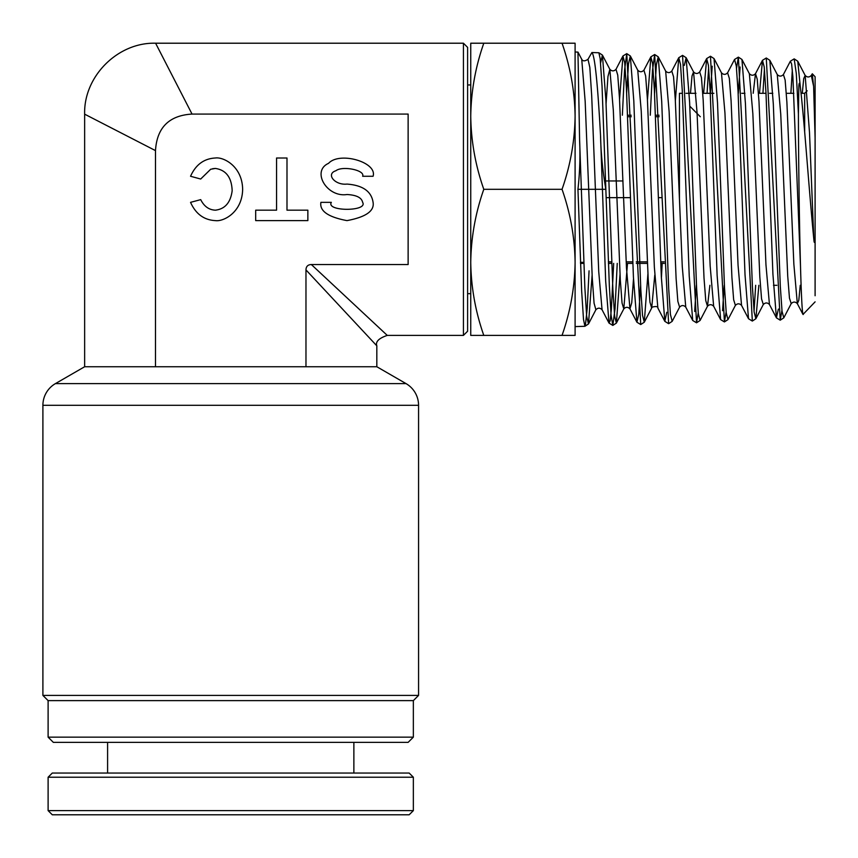 <?xml version="1.0" encoding="UTF-8"?>
<svg xmlns="http://www.w3.org/2000/svg" width="858" height="858" viewBox="0 0 858 858"><rect width="100%" height="100%" fill="white"/><g stroke="black" fill="none" stroke-linecap="round" stroke-linejoin="round"><path stroke-width="1.29" d="M380.04 814.789L52.295 814.789L48.112 810.617L413.352 810.617L409.169 814.789L380.04 814.789M48.112 777.219L52.295 773.047L409.169 773.047L413.352 777.219L48.112 777.219L48.112 810.617M463.438 43.211L467.61 47.383L467.61 331.22L463.438 335.392L463.438 43.211L155.598 43.211C117.782 42.16 83.591 76.351 84.642 114.168L84.642 366.741L376.823 366.741L406.038 383.612L55.427 383.612A25.043 25.043 0 0 0 42.9 405.298L42.9 695.409L418.565 695.409L418.565 405.298A25.043 25.043 0 0 0 406.038 383.612M84.642 366.741L55.427 383.612M413.352 737.151L408.129 742.363L53.335 742.363L48.112 737.151L413.352 737.151L413.352 700.621L48.112 700.621L42.9 695.409M413.352 700.621L418.565 695.409M48.112 737.151L48.112 700.621M215.347 210.178C225 209.052 230.598 202.574 232.164 190.733C231.649 177.424 226.04 169.991 215.347 168.436L210.682 169.251L200.686 179.032L190.551 176.265C195.742 164.672 204.011 158.591 215.347 158.001C223.337 156.746 242.267 166.13 242.642 189.307C242.267 212.473 223.337 221.868 215.347 220.613C204.011 220.023 195.742 213.932 190.551 202.349L200.708 199.635C204.075 206.37 208.955 209.888 215.347 210.178L215.787 210.167M331.338 202.349C325.772 211.636 368.211 211.636 362.644 202.349C361.647 197.63 356.435 195.023 346.986 194.519C326.919 197.683 311.154 171.042 328.55 163.352C339.543 151.18 377.595 162.216 373.08 176.265L362.644 176.265C365.358 170.238 342.524 165.508 335.928 170.731C325.493 174.024 334.952 185.446 346.986 184.084C362.719 185.253 371.417 191.334 373.08 202.349C374.56 210.982 365.862 217.074 346.986 220.613C328.121 217.074 319.423 210.982 320.903 202.349L331.338 202.349M155.491 366.741L155.491 150.611L84.642 114.168L155.491 150.611C156.896 127.627 169.08 115.444 192.042 114.071L155.598 43.211L192.042 114.071L408.129 114.071L408.129 264.543L311.347 264.543L387.258 335.392L311.347 264.543C307.872 264.65 306.081 266.441 305.974 269.916L305.974 366.741M305.974 269.916L376.823 345.828L376.823 366.741M664.178 261.872L660.703 261.872M647.318 261.872L636.261 261.872M632.786 261.872L626.19 261.872M611.668 261.872L608.343 261.872M606.123 197.651L630.512 197.651M658.408 197.651L661.926 197.651M605.576 180.952L622.994 180.952M627.681 116.742L631.241 116.742M655.566 116.742L659.126 116.742M689.875 108.119L689.8 106.242M700.31 116.742L689.875 106.242M307.861 220.613L307.861 210.178L286.99 210.178L286.99 158.001L276.555 158.001L276.555 210.178L255.684 210.178L255.684 220.613L307.861 220.613M215.347 168.436L212.591 168.715M470.742 298.874L470.742 293.661L467.61 293.661M467.61 84.953L470.742 84.953L470.742 79.74L470.742 116.259C471.096 91.356 475.439 67.01 483.794 43.211L470.742 43.211L470.742 116.259C471.085 141.109 475.429 165.455 483.794 189.307L562.044 189.307C570.398 213.159 574.753 237.505 575.096 262.355C574.742 287.258 570.388 311.604 562.044 335.392L575.096 335.392L575.096 116.259C574.742 141.162 570.388 165.508 562.044 189.307M801.04 93.297L804.665 93.297L804.665 131.939L804.665 93.297L807.185 90.787M815.1 137.838L813.609 86.293L812.312 73.788L815.1 76.748L815.1 295.742M679.439 198.348L679.439 93.297L682.41 93.297M685.992 93.297L695.967 93.297M702.766 93.297L713.867 93.297M741.741 93.297L744.937 93.297M758.472 93.297L766.012 93.297M769.605 93.297L772.801 93.297M786.314 93.297L793.875 93.297M773.466 285.306L776.898 285.306M664.242 263.395L660.767 263.395M647.393 263.395L636.325 263.395M632.85 263.395L626.254 263.395M611.722 263.395L608.397 263.395M583.805 263.395L580.48 263.395M659.062 115.219L655.501 115.219M631.177 115.219L627.616 115.219M815.1 301.855L802.991 314.446L797.339 303.635L793.854 264.114L786.883 102.123L785.134 80.019L783.397 74.549L790.357 61.208L794.176 58.87L797.747 61.208L805.158 75.418L803.721 78.614L802.284 93.297M812.312 73.788L811.293 75.418L813.609 86.293M600.182 58.676L598.873 52.756L591.891 52.531C594.776 55.169 597.661 82.894 600.546 135.736C600.922 153.142 602.691 170.999 605.845 189.307L602.037 85.982L600.182 58.676M589.06 270.828L587.215 308.43L585.36 325.622L584.92 326.287L583.504 319.423L581.649 290.883L577.949 189.307C579.815 172.533 580.373 156.145 579.6 140.133L577.96 52.102L575.096 52.006M592.117 275.096L588.481 323.959L584.92 326.287L575.096 326.598L575.096 262.355M470.742 116.259L470.742 335.392L483.794 335.392C475.429 311.551 471.085 287.194 470.742 262.355C471.096 237.441 475.439 213.095 483.794 189.307M483.794 335.392L562.044 335.392M483.794 43.211L562.044 43.211C570.398 67.063 574.753 91.409 575.096 116.259L575.096 43.211L562.044 43.211M617.234 263.395L615.036 308.859L612.827 325.418L611.078 315.133L609.341 285.66L605.845 189.307L595.398 189.307L591.698 95.785L589.832 67.417L587.987 59.309L591.891 52.531M803.195 314.532C802.294 314.564 801.404 298.605 800.514 266.645C799.313 223.691 798.498 158.591 798.412 113.953L796.299 73.509L794.176 58.87M792.331 69.938L790.872 93.297M781.949 310.381L780.222 320.184L766.28 57.99L769.84 60.328L777.262 74.549C779.311 76.609 781.348 76.609 783.397 74.549M764.424 69.133L762.934 93.297M755.673 285.306L754.053 311.197M726.147 312.012L724.42 321.932L727.981 319.594L735.403 305.384C737.451 303.314 739.499 303.314 741.548 305.384L748.508 318.726L752.327 321.064L738.373 57.121L736.529 68.329M709.898 285.306L707.496 306.252C709.523 304.182 711.572 304.182 713.652 306.252L720.613 319.594L724.42 321.932L710.478 56.253L714.038 58.591L721.46 72.801C723.498 74.871 725.546 74.871 727.595 72.801L734.555 59.459L738.373 57.121L741.945 59.459L749.356 73.681C751.404 75.74 753.453 75.74 755.501 73.681L753.185 93.297M708.633 67.525L707.078 93.297M698.251 312.816L696.524 322.801L682.571 55.373L686.132 57.711L684.298 65.39M666.784 312.291L664.821 321.342L668.629 323.68L654.675 54.504L652.477 70.624L650.278 115.219M640.604 285.371L638.76 314.371L636.915 322.211L640.722 324.549L626.769 53.636L624.57 69.991L622.361 115.219M579.6 140.133L584.856 287.72L586.668 316.291L588.481 323.959L595.892 309.749C597.951 307.657 600.01 307.657 602.059 309.749L598.734 271.664L595.398 189.307L577.949 189.307M798.412 113.953L798.852 86.025C799.163 82.1 799.645 82.325 800.31 86.701C804.579 123.348 809.03 190.615 813.813 239.039C814.113 243.018 814.542 243.5 815.1 240.476M418.565 405.298L42.9 405.298M800.31 86.701L797.747 61.208M778.378 309.084L776.415 317.846L780.222 320.184L783.794 317.846L782.046 311.293L780.297 286.175L773.326 104.14L769.84 60.328M758.869 285.306L755.887 318.726L754.139 312.098L752.402 286.786L745.43 103.518L741.945 59.459M740.1 67.01L738.363 93.297M727.981 319.594L726.243 312.913L724.495 287.398L717.524 102.896L714.038 58.591M712.194 66.205L710.424 93.297M668.629 323.68L672.179 321.342L679.6 307.132C681.649 305.051 683.708 305.051 685.756 307.132L692.717 320.474L696.524 322.801L700.085 320.474L698.337 313.717L696.599 288.02L689.617 102.263L686.132 57.711L693.554 71.933L692.02 75.944L690.486 93.297M672.179 321.342L670.441 314.532L668.693 288.642L661.722 101.641L658.236 56.843L656.391 64.629L654.547 93.554M647.919 273.916L644.283 322.222L642.535 315.347L640.797 289.275L633.815 101.019L630.33 55.963L628.485 63.824L626.651 92.921M620.012 274.506L616.376 323.091L614.639 316.162L612.891 289.907L605.92 100.386L602.423 55.094L600.6 62.945M813.813 239.039L809.491 132.379L805.158 75.418C807.206 77.477 809.255 77.477 811.293 75.418M783.794 317.846L791.205 303.625L789.467 298.166L787.719 276.126L780.748 114.178L777.262 74.549M752.327 321.064L755.887 318.726L763.309 304.504L761.561 298.97L759.813 276.737L752.841 113.567L749.356 73.681M735.403 305.384L733.654 299.774L731.917 277.349L724.946 112.945L721.46 72.801M700.085 320.474L707.496 306.252L705.759 300.59L704.01 277.971L697.039 112.312L693.554 71.933C695.602 74.002 697.651 74.002 699.699 71.933L706.66 58.591L703.635 93.297M679.6 307.132L677.852 301.394L676.115 278.593L669.133 111.69L665.647 71.053C667.696 73.134 669.755 73.123 671.803 71.053L678.764 57.711L675.353 100.686M654.772 275.139L651.694 308.001L649.956 302.209L648.208 279.215L641.237 111.068L637.741 70.184C639.8 72.254 641.848 72.254 643.908 70.174L650.868 56.843L647.447 100.064M627.498 263.395L623.798 308.88L622.05 303.035L620.302 279.847L613.331 110.435L609.845 69.305L607.957 76.501L606.059 103.818M595.892 309.749L594.068 303.164L592.245 277.681L585.167 101.373L581.735 59.309C582.85 61.336 584.931 61.336 587.987 59.309M800.246 285.306L798.798 300.321L797.339 303.635C795.312 301.576 793.264 301.576 791.205 303.625M763.309 304.504C765.379 302.456 767.427 302.456 769.444 304.504L765.958 264.747L758.987 101.491L757.239 79.215L755.501 73.681L762.462 60.339L759.491 93.297M741.548 305.384L738.062 265.369L731.091 100.869L729.343 78.4L727.595 72.801M713.652 306.252L710.167 265.991L703.185 100.247L701.447 77.585L699.699 71.933M685.756 307.132L682.271 266.613L675.289 99.625L673.541 76.77L671.803 71.053M662.161 263.395L661.4 278.239M640.722 324.549L644.283 322.222L651.694 308.001C650.235 307.067 658.547 305.319 657.861 308.001L654.364 267.224L647.393 99.002L645.645 75.965L643.908 70.174M633.504 278.861L631.735 302.767L629.954 308.869L626.469 267.835L619.497 98.391L617.749 75.161L616.001 69.305L622.962 55.963L619.551 99.442M800.514 266.645L792.899 76.952L791.623 63.996L790.357 61.208M769.444 304.504L776.415 317.846L772.919 274.174L765.947 92.063L764.199 66.881L762.462 60.339L766.28 57.99M748.508 318.726L745.023 274.796L738.052 91.431L736.303 66.077L734.555 59.459M724.206 285.306L722.575 310.693M720.613 319.594L717.127 275.418L710.145 90.809L708.408 65.262L706.66 58.591L710.478 56.253M696.342 285.306L694.68 311.497M692.717 320.474L689.231 276.04L682.249 90.187L680.512 64.447L678.764 57.711L682.571 55.373M657.861 308.001L664.821 321.342L661.325 276.651L654.354 89.564L652.606 63.642L650.868 56.843L654.675 54.504L658.236 56.843L665.647 71.053M613.674 263.395L611.346 309.363L610.188 320.71L609.019 323.08L612.827 325.418L616.376 323.091L623.798 308.88C625.836 306.799 627.895 306.799 629.954 308.869L636.915 322.211L633.429 277.263L626.458 88.953L624.71 62.827L622.962 55.963L626.769 53.636L630.33 55.963L637.741 70.184M602.059 309.749L609.019 323.08L605.673 281.081L600.546 135.736M107.593 742.363L107.593 773.047M413.352 777.219L413.352 810.617M353.871 742.363L353.871 773.047M463.438 335.392L387.258 335.392C378.839 338.256 375.364 341.731 376.823 345.828M583.762 262.355L580.448 262.355M598.873 52.756L602.423 55.094L609.845 69.305C611.893 71.386 613.953 71.386 616.001 69.305M581.735 59.309L577.981 52.123"/></g></svg>
